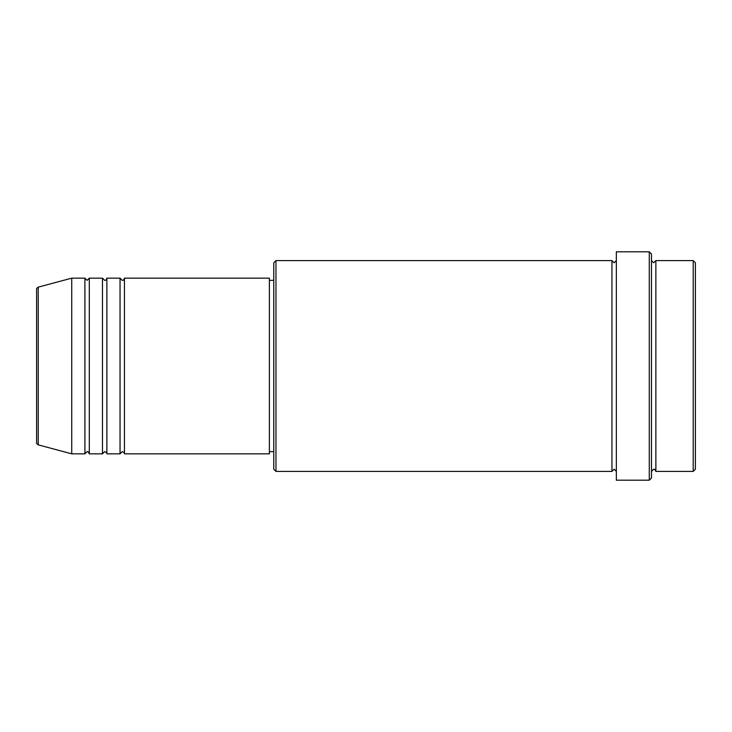 <?xml version="1.0" encoding="UTF-8"?>
<svg xmlns="http://www.w3.org/2000/svg" width="732" height="732" viewBox="0 0 732 732"><rect width="100%" height="100%" fill="white"/><g stroke="black" fill="none" stroke-linecap="round" stroke-linejoin="round"><path stroke-width="1.1" d="M36.6 442.741L36.6 289.259C36.28 288.838 36.829 288.133 38.229 287.136L38.229 444.864C36.829 443.867 36.28 443.162 36.6 442.741M124.44 278.16L124.44 453.84L269.376 453.84L269.376 278.16L124.44 278.16C123.845 279.88 123.113 280.612 122.244 280.356L120.048 278.16L120.048 453.84L106.872 453.84L106.872 278.16L120.048 278.16M102.48 278.16L102.48 453.84L89.304 453.84L89.304 278.16L102.48 278.16L104.676 280.356C105.545 280.612 106.277 279.88 106.872 278.16M84.912 278.16L84.912 453.84L71.736 453.84L71.736 278.16L84.912 278.16L87.108 280.356L89.304 278.16M693.204 260.592L695.4 262.788L695.4 469.212L693.204 471.408L693.204 260.592L655.872 260.592L655.872 471.408L693.204 471.408M275.964 471.408L273.768 469.212L273.768 262.788L275.964 260.592L275.964 471.408L611.952 471.408L611.952 260.592L614.148 262.788L616.344 260.592M649.284 251.808L651.48 254.004L651.48 477.996L649.284 480.192L649.284 251.808L616.344 251.808L616.344 480.192L649.284 480.192M651.48 260.592L653.676 262.788L655.872 260.592M269.376 451.644L273.768 451.644M38.229 444.864L71.736 453.84M38.229 287.136L71.736 278.16M275.964 260.592L611.952 260.592M269.376 280.356L273.768 280.356M611.952 471.408L614.148 469.212L616.344 471.408M655.872 471.408C654.866 469.468 654.134 468.736 653.676 469.212L651.48 471.408M89.304 453.84C88.435 451.964 87.703 451.232 87.108 451.644L84.912 453.84M106.872 453.84C107.22 453.135 106.488 452.403 104.676 451.644L102.48 453.84M124.44 453.84C124.788 453.135 124.056 452.403 122.244 451.644L120.048 453.84"/></g></svg>
